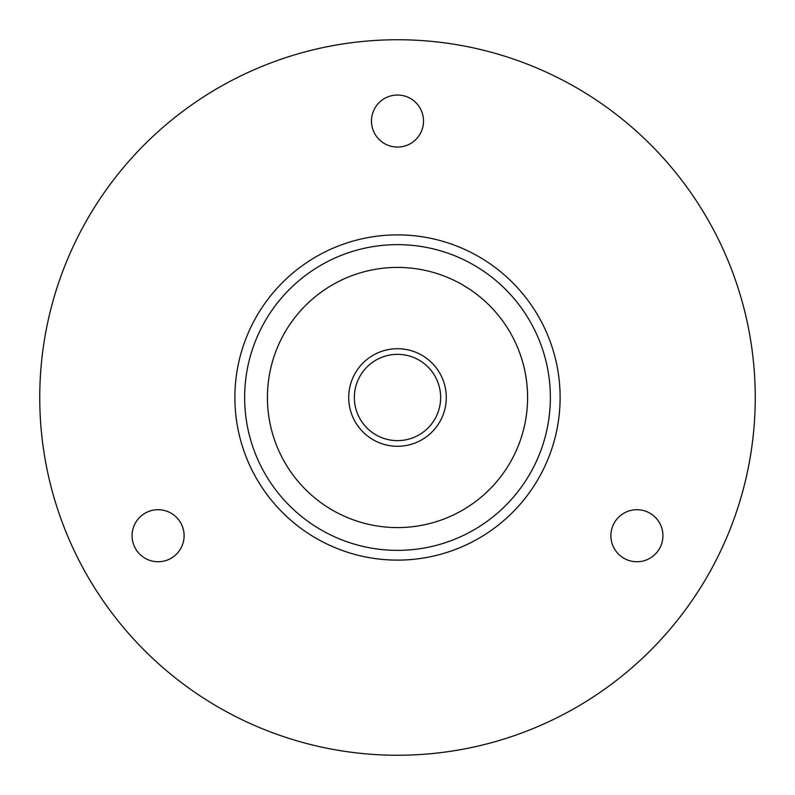<?xml version="1.0" encoding="UTF-8"?>
<svg xmlns="http://www.w3.org/2000/svg" width="795" height="795" viewBox="0 0 795 795"><rect width="100%" height="100%" fill="white"/><g stroke="black" fill="none" stroke-linecap="round" stroke-linejoin="round"><path stroke-width="1.19" d="M397.5 348.717A48.783 48.783 0 0 1 446.283 397.5A48.783 48.783 0 0 1 397.5 446.283A48.783 48.783 0 0 1 348.717 397.5A48.783 48.783 0 0 1 397.5 348.717M397.5 354.351A43.149 43.149 0 0 0 360.135 419.074A43.149 43.149 0 0 0 434.865 419.074A43.149 43.149 0 0 0 397.5 354.351M662.921 535.721A26.016 26.016 0 0 0 623.896 513.192A26.016 26.016 0 0 0 623.896 558.259A26.016 26.016 0 0 0 662.921 535.721M423.516 121.059A26.016 26.016 0 0 0 384.492 98.52A26.016 26.016 0 0 0 384.492 143.587A26.016 26.016 0 0 0 423.516 121.059M184.112 535.721A26.016 26.016 0 0 0 145.088 513.192A26.016 26.016 0 0 0 145.088 558.259A26.016 26.016 0 0 0 184.112 535.721M755.25 397.5A357.75 357.75 0 0 0 218.625 87.679A357.75 357.75 0 0 0 218.625 707.321A357.75 357.75 0 0 0 755.25 397.5M527.592 397.5A130.092 130.092 0 0 0 332.459 284.839A130.092 130.092 0 0 0 332.459 510.161A130.092 130.092 0 0 0 527.592 397.5M244.641 397.5A152.859 152.859 0 0 0 473.929 529.877A152.859 152.859 0 0 0 473.929 265.123A152.859 152.859 0 0 0 244.641 397.5M234.883 397.5A162.617 162.617 0 0 1 397.5 234.883A162.617 162.617 0 0 1 560.117 397.5A162.617 162.617 0 0 1 397.5 560.117A162.617 162.617 0 0 1 234.883 397.5"/></g></svg>
